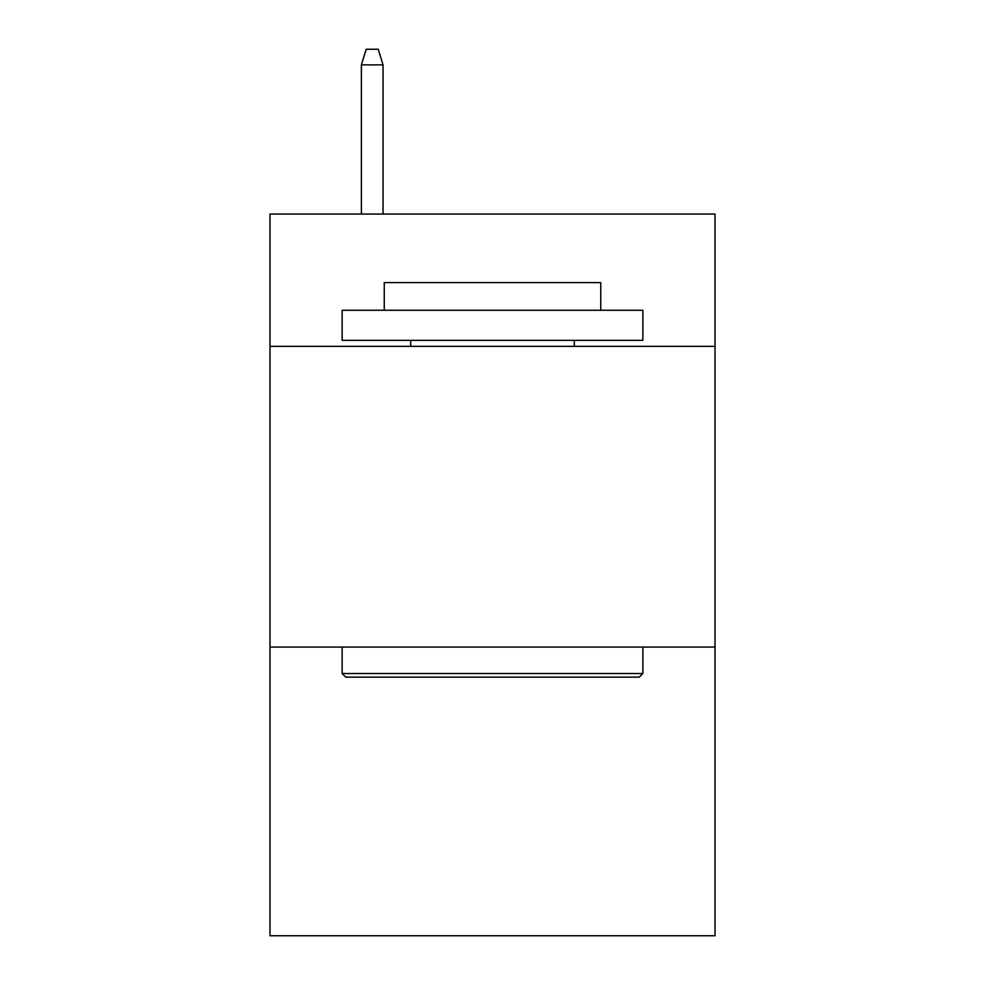 <?xml version="1.0" encoding="UTF-8"?>
<svg xmlns="http://www.w3.org/2000/svg" width="985" height="985" viewBox="0 0 985 985"><rect width="100%" height="100%" fill="white"/><g stroke="black" fill="none" stroke-linecap="round" stroke-linejoin="round"><path stroke-width="1.48" d="M715.024 346.351L715.024 214.041L269.976 214.041L269.976 346.351L715.024 346.351L715.024 935.75L269.976 935.75L269.976 346.351M715.024 647.071L269.976 647.071M345.747 677.138L342.14 673.531L642.86 673.531L639.253 677.138L345.747 677.138M642.86 310.263L642.86 340.342L342.14 340.342L342.14 310.263L642.86 310.263M384.248 310.263L384.248 282.609L600.751 282.609L600.751 310.263M642.86 647.071L642.86 673.531M342.14 647.071L342.14 673.531M574.292 340.342L574.292 346.351M410.708 340.342L410.708 346.351M383.042 214.041L383.042 64.887L361.384 64.887L361.384 214.041M361.384 64.887L366.198 49.25L378.228 49.25L383.042 64.887"/></g></svg>
